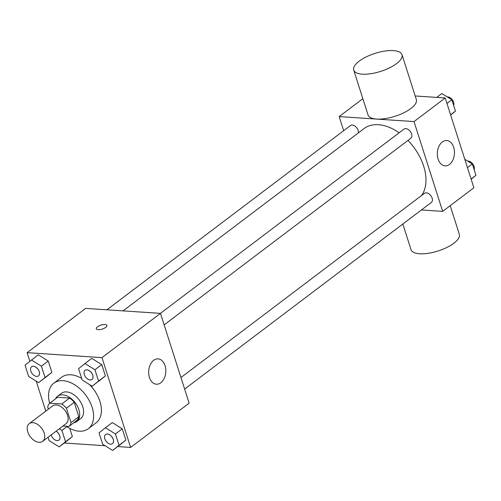<?xml version="1.0" encoding="UTF-8"?>
<svg xmlns="http://www.w3.org/2000/svg" width="501" height="501" viewBox="0 0 501 501"><rect width="100%" height="100%" fill="white"/><g stroke="black" fill="none" stroke-linecap="round" stroke-linejoin="round"><path stroke-width="0.75" d="M39.103 442.32A11.11 7.083 52.9 0 1 28.826 434.423A11.11 7.083 52.9 0 1 29.265 423.633A11.11 7.083 52.9 0 1 41.621 428.223A11.11 7.083 52.9 0 1 42.673 441.356A11.11 7.083 52.9 0 1 39.103 442.32M29.265 423.633L52.668 405.929A11.11 7.083 52.9 0 1 65.024 410.519A11.11 7.083 52.9 0 1 66.076 423.652L42.673 441.356M49.787 403.167L57.59 397.268L69.589 398.063A15.086 9.619 52.9 0 1 74.229 402.316L78.826 416.713L71.023 422.612L66.433 408.215A15.086 9.619 52.9 0 0 61.792 403.969L49.787 403.167A15.086 9.619 52.9 0 0 47.72 406.969L48.415 409.148M62.951 426.019L68.956 426.414A15.086 9.619 52.9 0 0 71.023 422.612M78.826 416.713A15.086 9.619 52.9 0 1 76.753 420.514L68.956 426.414M73.697 422.831A15.869 10.12 -127.1 0 0 76.747 421.548A15.869 10.12 -127.1 0 0 75.244 402.785A15.869 10.12 -127.1 0 0 57.596 396.235A15.869 10.12 -127.1 0 0 55.53 398.821M57.596 396.235L61.498 393.285A15.869 10.12 52.9 0 1 79.145 399.836A15.869 10.12 52.9 0 1 80.648 418.598L76.747 421.548M74.229 402.316L66.433 408.215M69.589 398.063L61.792 403.969M49.655 403.299A28.57 18.218 52.9 0 1 53.839 383.159A28.57 18.218 52.9 0 1 85.602 394.951A28.57 18.218 52.9 0 1 88.308 428.724A28.57 18.218 52.9 0 1 79.133 431.198A28.57 18.218 52.9 0 1 66.182 426.232M53.839 383.159L61.642 377.253A28.57 18.218 52.9 0 1 81.676 378.418M89.504 384.555A28.57 18.218 52.9 0 1 96.111 422.825L88.308 428.724M38.665 382.658L51.866 372.368L48.246 361.027L38.251 354.814L25.05 365.104L28.67 376.445L38.665 382.658L45.04 377.535L41.42 366.193L31.425 359.975M92.178 386.221L105.385 375.932L101.766 364.59L91.764 358.372L84.938 363.538L78.563 368.661L82.183 380.002L92.178 386.221L98.559 381.092L94.939 369.751L84.938 363.538M117.766 446.573L130.629 447.431L101.966 357.626L27.123 352.648L29.86 361.234M36.216 381.136L45.791 411.139M64.253 443.016L105.122 445.733M48.077 437.267L49.161 440.655L59.156 446.867L65.982 441.707L72.357 436.578L69.739 428.374L72.357 436.578L65.531 441.744L61.911 430.403L59.3 428.775M112.669 450.43L125.876 440.141L122.257 428.8L112.262 422.581L105.435 427.748L99.054 432.87L102.674 444.212L112.669 450.43L119.05 445.301L115.43 433.96L105.435 427.748M130.629 447.431L189.134 403.167L160.477 313.369L85.633 308.391L27.123 352.648M160.477 313.369L101.966 357.626M160.834 382.77A12.7 8.561 -86.2 0 1 156.412 384.217A12.7 8.561 -86.2 0 1 148.709 370.978A12.7 8.561 -86.2 0 1 158.097 358.879A12.7 8.561 -86.2 0 1 165.718 368.786A12.7 8.561 -86.2 0 1 160.834 382.77M98.19 329.689A5.555 2.067 162.3 0 1 96.311 328.794A5.555 2.067 162.3 0 1 100.97 325.136A5.555 2.067 162.3 0 1 106.895 325.418A5.555 2.067 162.3 0 1 104.139 328.312A5.555 2.067 162.3 0 1 98.19 329.689M96.311 328.8A5.555 2.067 162.3 0 1 100.97 325.136A5.555 2.067 162.3 0 1 106.895 325.418M123.077 310.877L364.108 128.544A44.439 28.332 52.9 0 1 399.09 132.809M407.964 140.424A44.439 28.332 52.9 0 1 421.529 195.54M184.637 389.07L431.374 202.429A5.711 3.645 -127.1 0 0 431.599 196.88A5.711 3.645 -127.1 0 0 426.313 192.816A5.711 3.645 -127.1 0 0 424.479 193.311L180.955 377.529M106.895 309.8L350.468 125.544A5.711 3.645 52.9 0 1 355.804 126.772A5.711 3.645 52.9 0 1 358.365 132.89M160.408 313.363L403.988 129.108A5.711 3.645 52.9 0 1 410.338 131.462A5.711 3.645 52.9 0 1 410.876 138.22L164.146 324.867M421.41 209.963L442.671 211.378L414.014 121.574L339.171 116.595L343.667 130.692M362.843 98.684L339.171 116.595M442.671 211.378L473.877 187.769L445.22 97.971L415.185 95.973M445.22 97.971L414.014 121.574M449.478 164.422A12.7 8.561 -86.2 0 1 445.051 165.869A12.7 8.561 -86.2 0 1 437.354 152.63A12.7 8.561 -86.2 0 1 446.735 140.53A12.7 8.561 -86.2 0 1 454.363 150.438A12.7 8.561 -86.2 0 1 449.478 164.422M402.009 54.678L416.337 99.574A25.344 9.444 162.3 0 1 403.787 112.794A25.344 9.444 162.3 0 1 376.62 119.063A25.344 9.444 162.3 0 1 368.047 114.986L353.719 70.084A25.344 9.444 162.3 0 1 374.992 53.388A25.344 9.444 162.3 0 1 402.009 54.678A25.344 9.444 162.3 0 1 389.459 67.892A25.344 9.444 162.3 0 1 362.292 74.161A25.344 9.444 162.3 0 1 353.719 70.084M402.842 224.01L411.039 249.692A25.344 9.444 -17.7 0 0 438.056 250.982A25.344 9.444 -17.7 0 0 459.329 234.28L450.199 205.686M471.14 179.189L475.95 175.319L472.33 163.977L464.784 159.287M475.95 175.319L471.078 179.001M472.33 163.977L467.458 167.66M467.715 161.103A5.711 3.645 52.9 0 1 472.762 163.959A5.711 3.645 52.9 0 1 474.121 169.595M450.643 114.979L455.459 111.109L451.839 99.768L441.844 93.549L436.747 97.407M455.459 111.109L450.587 114.792M451.839 99.768L446.967 103.45M447.224 96.9A5.711 3.645 52.9 0 1 452.271 99.749A5.711 3.645 52.9 0 1 453.63 105.385M105.605 434.53L105.573 434.555A5.711 3.645 52.9 0 1 105.605 434.53A5.711 3.645 52.9 0 1 111.955 436.891A5.711 3.645 52.9 0 1 112.5 443.642A5.711 3.645 52.9 0 1 112.481 443.654A5.711 3.645 52.9 0 1 110.633 444.162A5.711 3.645 52.9 0 1 105.348 440.103A5.711 3.645 52.9 0 1 105.573 434.555A5.711 3.645 52.9 0 1 111.923 436.91A5.711 3.645 52.9 0 1 112.468 443.667L112.5 443.642M119.495 445.264L125.876 440.141L119.05 445.301M125.876 440.141L122.257 428.8L115.43 433.96M122.257 428.8L112.262 422.581M85.082 370.345L85.114 370.32A5.711 3.645 52.9 0 1 85.114 370.32A5.711 3.645 52.9 0 1 91.464 372.681A5.711 3.645 52.9 0 1 92.009 379.432A5.711 3.645 52.9 0 1 91.99 379.445L91.977 379.457A5.711 3.645 52.9 0 1 90.142 379.952A5.711 3.645 52.9 0 1 84.857 375.894A5.711 3.645 52.9 0 1 85.082 370.345A5.711 3.645 52.9 0 1 91.432 372.706A5.711 3.645 52.9 0 1 91.977 379.457M99.004 381.054L105.385 375.932L98.559 381.092M105.385 375.932L101.766 364.59L94.939 369.751M101.766 364.59L91.764 358.372M59.156 446.867L65.531 441.744M56.093 431.198A5.711 3.645 52.9 0 1 59.738 435.77A5.711 3.645 52.9 0 1 58.986 440.085A5.711 3.645 52.9 0 1 58.968 440.097A5.711 3.645 52.9 0 1 57.12 440.604A5.711 3.645 52.9 0 1 51.19 434.912M65.982 441.707L72.357 436.578M66.84 426.67L61.911 430.403M56.062 431.223A5.711 3.645 52.9 0 1 59.707 435.795A5.711 3.645 52.9 0 1 58.955 440.11L58.986 440.085M31.569 366.782L31.601 366.763A5.711 3.645 52.9 0 1 31.601 366.763A5.711 3.645 52.9 0 1 37.951 369.118A5.711 3.645 52.9 0 1 38.496 375.875A5.711 3.645 52.9 0 1 38.477 375.888L38.464 375.9A5.711 3.645 52.9 0 1 36.629 376.395A5.711 3.645 52.9 0 1 31.344 372.331A5.711 3.645 52.9 0 1 31.569 366.782A5.711 3.645 52.9 0 1 37.919 369.143A5.711 3.645 52.9 0 1 38.464 375.9M45.491 377.497L51.866 372.368L45.04 377.535M51.866 372.368L48.246 361.027L41.42 366.193M48.246 361.027L38.251 354.814"/></g></svg>
